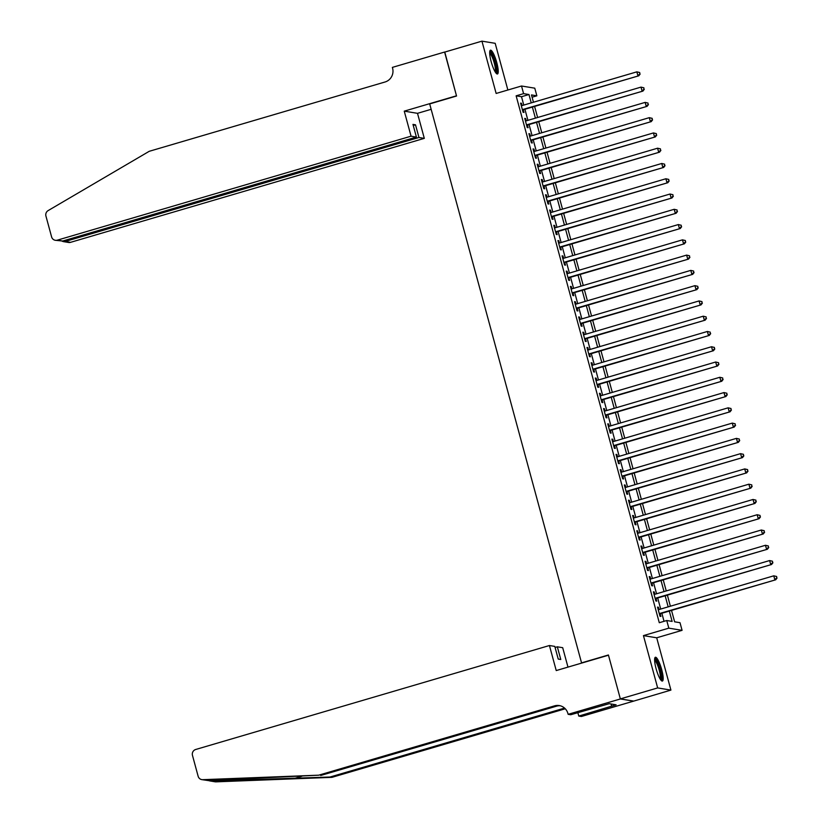 <?xml version="1.0" encoding="UTF-8"?>
<svg xmlns="http://www.w3.org/2000/svg" width="823" height="823" viewBox="0 0 823 823"><rect width="100%" height="100%" fill="white"/><g stroke="black" fill="none" stroke-linecap="round" stroke-linejoin="round"><path stroke-width="1.23" d="M661.692 669.613A12.407 2.562 73.6 0 0 655.396 657.258A12.407 2.562 73.6 0 0 656.096 668.698A12.407 2.562 73.6 0 0 662.392 681.053A12.407 2.562 73.6 0 0 661.692 669.613M496.753 62.548A12.407 2.562 73.6 0 0 490.457 50.193A12.407 2.562 73.6 0 0 491.166 61.632A12.407 2.562 73.6 0 0 497.452 73.988A12.407 2.562 73.6 0 0 496.753 62.548M671.527 610.409L674.623 621.818L680.004 622.692L682.082 630.336L668.821 628.155L666.743 620.521L672.124 621.406L669.315 611.057M620.367 698.964L608.475 655.211L556.235 670.56L549.435 645.52L195.699 749.486A4.773 4.64 -80.7 0 0 192.469 755.38L198.127 776.233A4.773 4.64 -80.7 0 0 202.746 779.679L318.727 775.173L554.548 705.856A11.131 10.833 99.3 0 1 567.901 713.479L568.127 714.323L620.367 698.964L633.617 701.134L670.92 690.096L656.703 637.794L682.082 630.336M507.873 90.005L495.189 43.321L481.939 41.15L496.146 93.452L521.515 86.004L534.775 88.174L536.853 95.807L531.473 94.933L533.458 102.237M532.1 97.207L536.853 95.807M633.597 701.062L620.347 698.892L657.659 687.925L670.92 690.096M620.347 698.892L608.413 654.985L581.552 662.875L429.688 103.924L456.549 96.024L444.626 52.116L481.939 41.15M659.038 609.545L658.421 607.251L657.526 607.107L660.015 616.273L660.91 616.417L660.18 613.742M654.892 594.268L654.275 591.984L653.369 591.83L655.859 600.996L656.764 601.14L656.034 598.475M650.746 579.001L650.119 576.707L649.224 576.563L651.713 585.719L652.608 585.873L651.888 583.198M646.59 563.724L645.973 561.44L645.078 561.286L647.567 570.452L648.462 570.596L647.732 567.921M642.444 548.457L641.827 546.163L640.922 546.019L643.411 555.175L644.316 555.33L643.586 552.655M638.298 533.181L637.671 530.886L636.776 530.742L639.265 539.909L640.16 540.053L639.44 537.378M634.142 517.914L633.525 515.62L632.63 515.476L635.119 524.632L636.014 524.786L635.284 522.111M629.996 502.637L629.379 500.343L628.474 500.199L630.963 509.365L631.869 509.509L631.138 506.834M625.85 487.37L625.223 485.076L624.328 484.932L626.817 494.088L627.712 494.242L626.992 491.568M621.694 472.093L621.077 469.799L620.182 469.655L622.672 478.821L623.567 478.965L622.836 476.291M617.548 456.827L616.931 454.533L616.026 454.389L618.515 463.544L619.421 463.699L618.69 461.024M613.402 441.55L612.775 439.256L611.88 439.112L614.37 448.278L615.265 448.422L614.544 445.747M609.246 426.283L608.629 423.989L607.734 423.845L610.224 433.001L611.119 433.155L610.388 430.48M605.1 411.006L604.483 408.712L603.578 408.568L606.067 417.734L606.973 417.878L606.242 415.204M600.955 395.74L600.327 393.445L599.432 393.291L601.922 402.457L602.817 402.601L602.097 399.937M596.798 380.463L596.181 378.169L595.286 378.024L597.776 387.191L598.671 387.335L597.94 384.66M592.653 365.196L592.035 362.902L591.13 362.748L593.62 371.914L594.525 372.058L593.795 369.393M588.507 349.919L587.879 347.625L586.984 347.481L589.474 356.647L590.369 356.791L589.649 354.116M584.351 334.652L583.733 332.358L582.838 332.204L585.328 341.37L586.223 341.514L585.492 338.85M580.205 319.375L579.577 317.081L578.682 316.937L581.172 326.103L582.067 326.247L581.347 323.573M576.059 304.099L575.431 301.815L574.536 301.66L577.026 310.827L577.921 310.971L577.201 308.306M571.903 288.832L571.285 286.538L570.39 286.394L572.88 295.56L573.775 295.704L573.045 293.029M567.757 273.555L567.129 271.271L566.234 271.117L568.724 280.283L569.619 280.427L568.899 277.752M563.611 258.288L562.983 255.994L562.088 255.85L564.578 265.006L565.473 265.16L564.753 262.486M559.455 243.011L558.838 240.728L557.943 240.573L560.432 249.739L561.327 249.883L560.597 247.209M555.309 227.745L554.681 225.451L553.786 225.307L556.276 234.462L557.171 234.617L556.451 231.942M551.163 212.468L550.536 210.174L549.641 210.03L552.13 219.196L553.025 219.34L552.305 216.665M547.007 197.201L546.39 194.907L545.495 194.763L547.984 203.919L548.879 204.073L548.149 201.398M542.861 181.924L542.234 179.63L541.339 179.486L543.828 188.652L544.723 188.796L544.003 186.121M538.715 166.657L538.088 164.363L537.193 164.219L539.682 173.375L540.577 173.53L539.857 170.855M534.559 151.381L533.942 149.086L533.047 148.942L535.536 158.109L536.431 158.253L535.701 155.578M530.413 136.114L529.786 133.82L528.891 133.676L531.38 142.832L532.275 142.986L531.555 140.311M526.267 120.837L525.64 118.543L524.745 118.399L527.234 127.565L528.129 127.709L527.409 125.034M523.778 105.077L521.504 96.713L516.134 95.828L659.285 622.713L666.743 620.521M664.038 621.314L661.846 613.248M660.704 609.051L657.7 597.982M656.559 593.784L653.544 582.705M652.413 578.507L649.398 567.438M648.257 563.241L645.253 552.161M644.111 547.964L641.096 536.894M639.965 532.697L636.951 521.617M635.809 517.42L632.805 506.351M631.663 502.153L628.649 491.074M627.517 486.877L624.503 475.807M623.361 471.61L620.357 460.53M619.215 456.333L616.201 445.264M615.069 441.066L612.055 429.987M610.913 425.789L607.909 414.72M606.767 410.523L603.753 399.443M602.621 395.246L599.607 384.176M598.465 379.979L595.461 368.899M594.319 364.702L591.305 353.633M590.173 349.436L587.159 338.356M586.017 334.159L583.013 323.089M581.871 318.882L578.857 307.812M577.715 303.615L574.711 292.535M573.569 288.338L570.565 277.269M569.423 273.071L566.409 261.992M565.267 257.794L562.263 246.725M561.121 242.528L558.117 231.448M556.976 227.251L553.961 216.182M552.819 211.984L549.815 200.905M548.674 196.707L545.67 185.638M544.528 181.441L541.513 170.361M540.372 166.164L537.368 155.094M536.226 150.897L533.222 139.817M532.08 135.62L529.066 124.551M527.924 120.353L524.92 109.274M522.111 105.57L521.494 103.276L520.599 103.132L523.089 112.288L523.984 112.442L523.253 109.768M581.552 662.875L582.087 662.968M656.703 637.794L643.442 635.613L657.659 687.925M643.442 635.613L668.821 628.155M516.134 95.828L523.593 93.637L521.515 86.004M534.6 106.434L537.614 117.504M538.746 121.701L541.76 132.781M542.902 136.978L545.906 148.047M547.048 152.245L550.062 163.324M551.194 167.522L554.208 178.591M555.35 182.788L558.354 193.868M559.496 198.065L562.51 209.135M563.642 213.332L566.656 224.412M567.798 228.609L570.802 239.678M571.944 243.875L574.958 254.955M576.09 259.152L579.104 270.222M580.246 274.419L583.25 285.499M584.392 289.696L587.406 300.765M588.538 304.963L591.552 316.042M592.694 320.24L595.698 331.309M596.84 335.506L599.854 346.586M600.985 350.783L604 361.853M605.142 366.05L608.146 377.129M609.287 381.327L612.302 392.396M613.444 396.604L616.448 407.673M617.589 411.87L620.593 422.95M621.735 427.147L624.75 438.217M625.892 442.414L628.895 453.494M630.037 457.691L633.041 468.76M634.183 472.958L637.197 484.037M638.339 488.234L641.343 499.304M642.485 503.501L645.489 514.581M646.631 518.778L649.645 529.847M650.787 534.045L653.791 545.124M654.933 549.322L657.937 560.391M659.079 564.588L662.093 575.668M663.235 579.865L666.239 590.935M667.381 595.132L670.385 606.212M531.246 102.885L528.973 94.522L523.593 93.637M668.173 606.86L665.159 595.79M664.017 591.593L661.013 580.513M659.871 576.316L656.857 565.247M655.725 561.049L652.711 549.97M651.569 545.772L648.565 534.703M647.423 530.506L644.409 519.426M643.277 515.229L640.263 504.16M639.121 499.962L636.117 488.883M634.975 484.685L631.961 473.616M630.83 469.408L627.815 458.339M626.673 454.142L623.669 443.062M622.527 438.865L619.513 427.795M618.382 423.598L615.367 412.518M614.225 408.321L611.222 397.252M610.08 393.055L607.065 381.975M605.934 377.778L602.92 366.708M601.778 362.511L598.774 351.431M597.632 347.234L594.618 336.165M593.486 331.967L590.472 320.888M589.33 316.69L586.326 305.621M585.184 301.424L582.17 290.344M581.038 286.147L578.024 275.077M576.882 270.88L573.878 259.801M572.736 255.603L569.722 244.534M568.59 240.337L565.576 229.257M564.434 225.06L561.43 213.99M560.288 209.793L557.274 198.713M556.142 194.516L553.128 183.447M551.986 179.249L548.982 168.17M547.84 163.972L544.826 152.903M543.694 148.696L540.68 137.626M539.538 133.429L536.534 122.349M535.392 118.152L532.378 107.083M521.504 96.713L528.973 94.522M520.702 103.503L521.494 103.276M524.848 118.779L525.64 118.543M528.994 134.046L529.786 133.82M533.15 149.323L533.942 149.086M537.296 164.6L538.088 164.363M541.441 179.867L542.234 179.63M545.598 195.144L546.39 194.907M549.743 210.41L550.536 210.174M553.889 225.687L554.681 225.451M558.045 240.954L558.838 240.728M562.191 256.231L562.983 255.994M566.337 271.497L567.129 271.271M570.493 286.774L571.285 286.538M574.639 302.041L575.431 301.815M578.785 317.318L579.577 317.081M582.941 332.585L583.733 332.358M587.087 347.862L587.879 347.625M591.233 363.128L592.035 362.902M595.389 378.405L596.181 378.169M599.535 393.672L600.327 393.445M603.681 408.949L604.483 408.712M607.837 424.215L608.629 423.989M611.983 439.492L612.775 439.256M616.129 454.769L616.931 454.533M620.285 470.036L621.077 469.799M624.431 485.313L625.223 485.076M628.577 500.579L629.379 500.343M632.733 515.856L633.525 515.62M636.879 531.123L637.671 530.886M641.035 546.4L641.827 546.163M645.181 561.667L645.973 561.44M649.326 576.944L650.119 576.707M653.483 592.21L654.275 591.984M657.628 607.487L658.421 607.251M522.461 109.994L638.782 75.809L522.358 109.613M639.78 73.988L637.887 75.665L636.848 71.848L639.728 72.527L639.78 73.988L639.728 72.527M521.319 105.797L636.848 71.848L639.368 72.465M638.782 75.809L640.14 74.049M489.695 52.158A10.73 2.222 -106.4 0 1 493.461 57.631A10.73 2.222 -106.4 0 1 495.744 72.753M495.168 71.868A9.938 2.058 73.6 0 0 492.658 58.207A9.938 2.058 73.6 0 0 489.685 53.217M496.711 73.782A12.324 2.551 73.6 0 0 493.563 56.921A12.324 2.551 73.6 0 0 489.942 50.769M654.635 659.223A10.73 2.222 -106.4 0 1 658.39 664.696A10.73 2.222 -106.4 0 1 660.684 679.808M660.108 678.924A9.938 2.058 73.6 0 0 657.598 665.272A9.938 2.058 73.6 0 0 654.624 660.283M661.641 680.847A12.324 2.551 73.6 0 0 658.493 663.986A12.324 2.551 73.6 0 0 654.882 657.834M411.058 136.196L57.322 240.162L62.671 241.036L416.407 137.071L411.058 136.196L404.247 111.146L456.487 95.797L444.78 52.065M62.671 241.036L55.306 240.285A4.773 4.64 -80.7 0 1 51.602 236.901L45.934 216.048A4.773 4.64 -80.7 0 1 48.135 210.595L149.22 151.309L385.051 81.991A11.131 10.833 -80.7 0 0 392.592 68.237L392.365 67.393L444.605 52.044M431.149 109.315L417.508 113.327L404.247 111.146M417.508 113.327L424.308 138.367L418.958 137.492L415.512 124.818L412.971 124.396L416.407 137.071M418.958 137.492L65.223 241.458L70.572 242.332A4.773 4.64 99.3 0 1 68.556 242.466L63.309 241.602L65.223 241.458L64.924 240.378M424.308 138.367L70.572 242.332M55.306 240.285A4.773 4.64 -80.7 0 0 57.322 240.162M415.512 124.818L413.259 125.477M62.116 241.17L63.309 241.602M208.024 780.533L210.76 780.986L330.023 777.025L564.557 708.089M318.727 775.173L207.982 780.533L201.841 779.618M549.435 645.52L554.795 646.394L558.231 659.069L560.782 659.49L557.336 646.816L555.083 647.475M557.336 646.816L562.695 647.691L567.973 667.114M330.023 777.025L331.978 777.344L565.267 708.778M560.226 705.774A11.131 10.833 99.3 0 0 556.502 706.175L320.682 775.492M210.76 780.986L216.007 781.85L331.978 777.344M568.127 714.323L570.72 714.745L609.205 703.696L616.118 704.827L578.785 716.072L581.388 716.494L633.617 701.134M577.859 712.646L578.785 716.072M216.007 781.85A4.773 4.64 99.3 0 1 215.091 781.799L209.598 780.893M611.067 704.004L611.643 706.144M526.617 125.271L642.928 91.086L526.504 124.89M643.925 89.265L642.033 90.931L640.994 87.115L643.874 87.794L643.925 89.265L643.874 87.794M525.475 121.074L640.994 87.115L643.514 87.742M642.928 91.086L644.286 89.326M530.763 140.538L647.073 106.352L530.66 140.157M648.082 104.542L646.178 106.208L645.139 102.391L648.02 103.07L648.082 104.542L648.02 103.07M529.621 136.34L645.139 102.391L647.66 103.009M647.073 106.352L648.442 104.593M534.909 155.814L651.23 121.629L534.806 155.434M652.228 119.808L650.335 121.485L649.296 117.658L652.176 118.337L652.228 119.808L652.176 118.337M533.767 151.617L649.296 117.658L651.816 118.286M651.23 121.629L652.588 119.87M539.065 171.081L655.375 136.896L538.952 170.711M656.373 135.085L654.48 136.752L653.441 132.935L656.322 133.614L656.373 135.085L656.322 133.614M537.923 166.884L653.441 132.935L655.962 133.552M655.375 136.896L656.733 135.137M543.211 186.358L659.521 152.173L543.108 185.977M660.53 150.352L658.626 152.029L657.587 148.202L660.468 148.881L660.53 150.352L660.468 148.881M542.069 182.161L657.587 148.202L660.108 148.829M659.521 152.173L660.89 150.414M547.357 201.635L663.677 167.439L547.254 201.254M664.675 165.629L662.782 167.295L661.743 163.479L664.624 164.158L664.675 165.629L664.624 164.158M546.215 197.427L661.743 163.479L664.264 164.096M663.677 167.439L665.035 165.68M551.513 216.902L667.823 182.716L551.4 216.521M668.821 180.895L666.928 182.572L665.889 178.756L668.77 179.424L668.821 180.895L668.77 179.424M550.371 212.704L665.889 178.756L668.41 179.373M667.823 182.716L669.181 180.957M555.659 232.179L671.969 197.983L555.556 231.798M672.977 196.172L671.074 197.839L670.035 194.022L672.916 194.701L672.977 196.172L672.916 194.701M554.517 227.981L670.035 194.022L672.556 194.639M671.969 197.983L673.337 196.224M559.805 247.445L676.125 213.26L559.702 247.065M677.123 211.439L675.23 213.116L674.191 209.299L677.072 209.968L677.123 211.439L677.072 209.968M558.663 243.248L674.191 209.299L676.712 209.916M676.125 213.26L677.483 211.501M563.961 262.722L680.271 228.527L563.848 262.342M681.269 226.716L679.376 228.383L678.337 224.566L681.218 225.245L681.269 226.716L681.218 225.245M562.819 258.525L678.337 224.566L680.858 225.183M680.271 228.527L681.629 226.767M568.107 277.989L684.417 243.803L568.004 277.608M685.425 241.983L683.522 243.659L682.483 239.843L685.364 240.522L685.425 241.983L685.364 240.522M566.965 273.792L682.483 239.843L685.003 240.46M684.417 243.803L685.785 242.044M572.252 293.266L688.573 259.08L572.15 292.885M689.571 257.26L687.678 258.926L686.639 255.109L689.52 255.788L689.571 257.26L689.52 255.788M571.111 289.068L686.639 255.109L689.16 255.727M688.573 259.08L689.931 257.311M576.409 308.532L692.719 274.347L576.306 308.152M693.717 272.526L691.824 274.203L690.785 270.386L693.666 271.065L693.717 272.526L693.666 271.065M575.267 304.335L690.785 270.386L693.305 271.004M692.719 274.347L694.077 272.588M580.554 323.809L696.865 289.624L580.452 323.429M697.873 287.803L695.97 289.47L694.931 285.653L697.811 286.332L697.873 287.803L697.811 286.332M579.413 319.612L694.931 285.653L697.451 286.27M696.865 289.624L698.233 287.865M584.7 339.076L701.021 304.891L584.597 338.695M702.019 303.07L700.126 304.747L699.087 300.93L701.968 301.609L702.019 303.07L701.968 301.609M583.558 334.879L699.087 300.93L701.608 301.547M701.021 304.891L702.379 303.131M588.856 354.353L705.167 320.168L588.754 353.972M706.165 318.347L704.272 320.013L703.233 316.197L706.113 316.876L706.165 318.347L706.113 316.876M587.715 350.156L703.233 316.197L705.753 316.814M705.167 320.168L706.525 318.408M593.002 369.62L709.313 335.434L592.899 369.239M710.321 333.613L708.418 335.29L707.379 331.474L710.259 332.153L710.321 333.613L710.259 332.153M591.86 365.422L707.379 331.474L709.899 332.091M709.313 335.434L710.681 333.675M597.148 384.897L713.469 350.711L597.045 384.516M714.467 348.89L712.574 350.557L711.535 346.74L714.415 347.419L714.467 348.89L714.415 347.419M596.006 380.699L711.535 346.74L714.055 347.357M713.469 350.711L714.827 348.952M601.304 400.163L717.615 365.978L601.202 399.783M718.613 364.157L716.72 365.834L715.681 362.017L718.561 362.696L718.613 364.157L718.561 362.696M600.162 395.966L715.681 362.017L718.201 362.634M717.615 365.978L718.973 364.219M605.45 415.44L721.761 381.255L605.347 415.059M722.769 379.434L720.866 381.1L719.827 377.284L722.707 377.963L722.769 379.434L722.707 377.963M604.308 411.243L719.827 377.284L722.347 377.911M721.761 381.255L723.129 379.496M609.596 430.707L725.917 396.521L609.493 430.326M726.915 394.701L725.022 396.377L723.983 392.561L726.863 393.24L726.915 394.701L726.863 393.24M608.454 426.509L723.983 392.561L726.503 393.178M725.917 396.521L727.275 394.762M613.752 445.984L730.063 411.798L613.649 445.603M731.061 409.977L729.168 411.654L728.129 407.827L731.009 408.506L731.061 409.977L731.009 408.506M612.61 441.786L728.129 407.827L730.649 408.455M730.063 411.798L731.421 410.039M617.898 461.25L734.209 427.065L617.795 460.87M735.217 425.254L733.314 426.921L732.285 423.104L735.155 423.783L735.217 425.254L735.155 423.783M616.756 457.053L732.285 423.104L734.795 423.722M734.209 427.065L735.577 425.306M622.044 476.527L738.365 442.342L621.941 476.147M739.363 440.521L737.47 442.198L736.431 438.371L739.311 439.05L739.363 440.521L739.311 439.05M620.902 472.33L736.431 438.371L738.951 438.998M738.365 442.342L739.723 440.583M626.2 491.794L742.511 457.609L626.097 491.424M743.508 455.798L741.616 457.465L740.577 453.648L743.457 454.327L743.508 455.798L743.457 454.327M625.058 487.597L740.577 453.648L743.097 454.265M742.511 457.609L743.869 455.849M630.346 507.071L746.656 472.886L630.243 506.69M747.665 471.065L745.761 472.741L744.733 468.915L747.603 469.594L747.665 471.065L747.603 469.594M629.204 502.874L744.733 468.915L747.243 469.542M746.656 472.886L748.025 471.126M634.492 522.348L750.813 488.152L634.389 521.967M751.811 486.342L749.918 488.008L748.879 484.191L751.759 484.87L751.811 486.342L751.759 484.87M633.35 518.14L748.879 484.191L751.399 484.809M750.813 488.152L752.171 486.393M638.648 537.614L754.958 503.429L638.545 537.234M755.967 501.608L754.063 503.285L753.024 499.468L755.905 500.137L755.967 501.608L755.905 500.137M637.506 533.417L753.024 499.468L755.545 500.086M754.958 503.429L756.316 501.67M642.794 552.891L759.104 518.696L642.691 552.511M760.113 516.885L758.209 518.552L757.181 514.735L760.051 515.414L760.113 516.885L760.051 515.414M641.652 548.694L757.181 514.735L759.701 515.352M759.104 518.696L760.473 516.937M646.94 568.158L763.26 533.973L646.837 567.777M764.258 532.152L762.365 533.829L761.326 530.012L764.207 530.681L764.258 532.152L764.207 530.681M645.798 563.961L761.326 530.012L763.847 530.629M763.26 533.973L764.618 532.214M651.096 583.435L767.406 549.25L650.993 583.054M768.415 547.429L766.511 549.095L765.472 545.279L768.353 545.958L768.415 547.429L768.353 545.958M649.954 579.238L765.472 545.279L767.993 545.896M767.406 549.25L768.764 547.48M655.242 598.702L771.552 564.516L655.139 598.321M772.56 562.695L770.657 564.372L769.628 560.556L772.499 561.235L772.56 562.695L772.499 561.235M654.1 594.504L769.628 560.556L772.149 561.173M771.552 564.516L772.92 562.757M659.388 613.979L775.708 579.793L659.285 613.598M776.706 577.972L774.813 579.639L773.774 575.822L776.655 576.501L776.706 577.972L776.655 576.501M658.246 609.781L773.774 575.822L776.295 576.439M775.708 579.793L777.066 578.024M294.459 778.404L301.876 776.223M556.502 706.175L554.548 705.856M202.746 779.679L207.982 780.533"/></g></svg>
